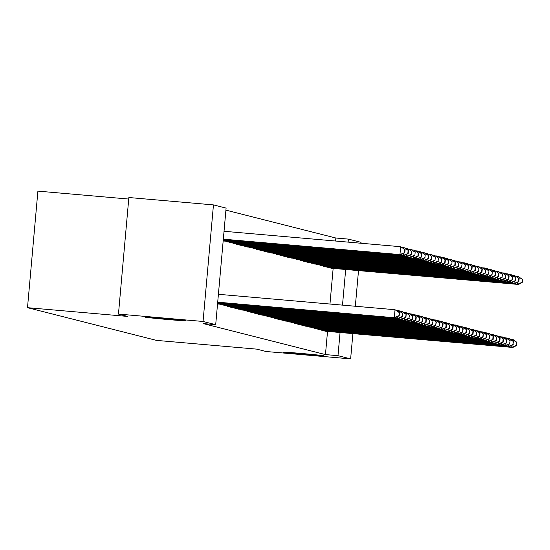 <?xml version="1.0" encoding="UTF-8"?>
<svg xmlns="http://www.w3.org/2000/svg" width="550" height="550" viewBox="0 0 550 550"><rect width="100%" height="100%" fill="white"/><g stroke="black" fill="none" stroke-linecap="round" stroke-linejoin="round"><path stroke-width="0.82" d="M301.531 353.464A20.247 0.351 5.1 0 1 323.84 355.809A20.247 0.351 5.1 0 1 305.821 354.551A20.247 0.351 5.1 0 1 283.511 352.206A20.247 0.351 5.1 0 1 301.531 353.464M163.274 318.409A20.247 0.351 5.1 0 1 185.584 320.753A20.247 0.351 5.1 0 1 167.564 319.502A20.247 0.351 5.1 0 1 145.255 317.157A20.247 0.351 5.1 0 1 163.274 318.409M335.589 241.031L335.857 238.019L225.919 210.148M335.857 238.019L348.391 239.113L361.034 242.323L360.951 243.244M128.728 199.052L37.902 191.118L27.5 307.677L156.496 340.388L256.754 349.14L266.042 351.498L350.632 358.882L337.989 355.678L340.058 332.502M27.5 307.677L127.751 316.436L118.463 314.077L128.865 197.519L213.455 204.903L226.098 208.113L215.696 324.672L203.053 321.468L213.455 204.903M326.336 266.695L328.329 267.424M320.712 329.697L322.706 330.433M319.626 264.99L321.619 265.726M314.009 327.999L315.996 328.735M312.923 263.292L314.909 264.028M307.299 326.294L309.293 327.03M306.212 261.587L308.206 262.322M300.589 324.596L302.582 325.332M299.502 259.889L301.496 260.624M293.879 322.898L295.873 323.634M292.793 258.191L294.786 258.926M287.176 321.193L289.163 321.929M286.089 256.486L288.083 257.221M280.466 319.495L282.459 320.231M279.379 254.788L281.373 255.523M273.756 317.797L275.749 318.526M272.669 253.089L274.663 253.818M267.046 316.092L269.039 316.827M265.966 251.384L267.953 252.12M260.343 314.394L262.329 315.129M259.256 249.686L261.25 250.422M253.633 312.689L255.626 313.424M252.546 247.981L254.54 248.717M246.923 310.991L248.916 311.726M245.836 246.283L247.83 247.019M240.212 309.293L242.206 310.028M239.133 244.585L241.12 245.314M233.509 307.587L235.496 308.323M232.423 242.88L234.417 243.616M226.799 305.889L228.793 306.625M225.713 241.182L227.707 241.917M220.089 304.184L222.083 304.92M215.696 324.672L203.163 323.579L325.456 354.585L327.525 331.409M329.966 304.033L333.149 268.4M217.553 303.868L218.728 304.074M224.352 241.065L223.176 240.866M223.444 305.037L225.438 305.772M229.068 242.034L231.062 242.763M230.154 306.742L232.148 307.471M235.778 243.732L237.772 244.468M236.864 308.44L238.851 309.176M242.481 245.431L244.475 246.166M243.567 310.138L245.561 310.874M249.191 247.136L251.185 247.871M250.278 311.843L252.271 312.579M255.901 248.834L257.895 249.569M256.988 313.541L258.981 314.277M262.611 250.532L264.598 251.268M263.691 315.239L265.684 315.975M269.314 252.237L271.308 252.972M270.401 316.944L272.394 317.68M276.024 253.935L278.018 254.671M277.111 318.643L279.104 319.378M282.734 255.64L284.728 256.369M283.821 320.347L285.814 321.076M289.444 257.338L291.431 258.074M290.524 322.046L292.518 322.781M296.147 259.036L298.141 259.772M297.234 323.744L299.228 324.479M302.857 260.741L304.851 261.477M303.944 325.449L305.938 326.184M309.567 262.439L311.561 263.175M310.654 327.147L312.641 327.882M316.278 264.137L318.264 264.873M317.357 328.852L319.351 329.581M322.981 265.843L324.974 266.578M324.067 330.55L326.061 331.286M329.691 267.541L331.684 268.276M342.499 305.126L345.682 269.493M348.123 242.124L348.391 239.113M358.511 270.614L355.328 306.247M352.887 333.623L350.632 358.882M118.463 314.077L203.053 321.468M325.456 354.585L337.989 355.678M217.704 302.17L395.168 317.804L217.69 302.308M218.412 294.291L395.038 309.719L399.486 312.586L399.204 315.734L399.486 312.586M398.867 315.652L394.329 317.591L395.038 309.719L399.149 312.503M395.168 317.804L399.204 315.734M223.314 239.298L400.792 254.801L399.953 254.588L400.661 246.709L224.029 231.282M404.772 249.494L400.661 246.709L405.109 249.576L404.772 249.494L404.491 252.643L404.828 252.725L405.109 249.576M404.491 252.643L399.953 254.588L223.327 239.161M404.828 252.725L400.792 254.801M217.656 302.72L398.523 318.656L217.642 302.857M396.516 310.406L399.224 310.778L402.841 313.438L402.504 313.349L402.222 316.498L402.559 316.587L402.841 313.438M402.222 316.498L397.684 318.443L397.863 316.422M398.289 311.706L398.386 310.571L402.504 313.349M398.523 318.656L402.559 316.587M217.607 303.277L401.878 319.509L217.594 303.414M399.871 311.252L402.579 311.63L406.189 314.284L405.577 317.35L405.914 317.439L406.189 314.284M405.577 317.35L401.039 319.296L401.218 317.274M401.644 312.558L401.741 311.417L405.859 314.201M401.878 319.509L405.914 317.439M403.913 248.696L404.009 247.562L402.139 247.397M408.127 250.346L404.009 247.562L408.464 250.429L408.127 250.346L407.846 253.495L408.183 253.577L408.464 250.429M223.266 239.855L404.147 255.647L223.279 239.711M407.846 253.495L403.308 255.434L403.487 253.413M408.183 253.577L404.147 255.647M407.261 249.549L407.364 248.414L405.494 248.249M411.482 251.192L407.364 248.414L411.812 251.281L411.201 254.347L411.812 251.281M223.218 240.405L407.502 256.499L223.231 240.268M411.201 254.347L406.663 256.286L406.842 254.265M411.531 254.43L407.502 256.499M217.559 303.82L405.233 320.354L218.178 304.026M403.226 312.104L405.934 312.482L409.544 315.136L408.932 318.202L409.544 315.136M408.932 318.202L404.394 320.148L404.573 318.12M404.993 313.404L405.096 312.269L409.214 315.054M405.233 320.354L409.262 318.285M220.605 304.645L407.749 320.994L221.533 304.879M406.581 312.957L409.289 313.335L412.899 315.989L412.562 315.899L412.287 319.055L412.899 315.989M412.287 319.055L407.749 320.994L407.928 318.972M408.348 314.256L408.451 313.122L412.562 315.899M408.588 321.207L412.617 319.137M410.616 250.401L410.719 249.26L408.849 249.102M414.831 252.044L410.719 249.26L415.168 252.127L414.886 255.282L415.168 252.127M223.802 241.024L410.857 257.352L223.183 240.817M414.556 255.193L410.018 257.139L410.197 255.117M414.886 255.282L410.857 257.352M413.971 251.247L414.074 250.113L412.204 249.947M418.186 252.897L414.074 250.113L418.522 252.979L418.186 252.897L417.904 256.046L418.241 256.128L418.522 252.979M227.157 241.869L414.212 258.197L226.229 241.636M417.904 256.046L413.373 257.991L413.552 255.963M418.241 256.128L414.212 258.197M223.96 305.491L411.943 322.059L224.888 305.731M409.936 313.809L412.644 314.181L416.254 316.834L415.917 316.752L415.635 319.901L415.972 319.99L416.254 316.834M415.635 319.901L411.104 321.846L411.283 319.825M411.703 315.109L411.806 313.968L415.917 316.752M411.943 322.059L415.972 319.99M417.326 252.099L417.429 250.965L415.559 250.8M421.541 253.742L417.429 250.965L421.877 253.832L421.541 253.742L421.259 256.898L421.596 256.981L421.877 253.832M230.512 242.722L416.728 258.837L229.584 242.488M421.259 256.898L416.728 258.837L416.907 256.816M421.596 256.981L417.567 259.05M227.315 306.343L414.459 322.699L228.243 306.577M413.291 314.655L415.999 315.033L419.609 317.687L419.272 317.604L418.99 320.753L419.327 320.836L419.609 317.687M418.99 320.753L414.459 322.699L414.638 320.671M415.058 315.954L415.161 314.82L419.272 317.604M415.298 322.912L419.327 320.836M420.681 252.952L420.784 251.811L418.914 251.653M424.896 254.595L420.784 251.811L425.232 254.678L424.951 257.833L425.232 254.678M233.86 243.574L420.915 259.903L232.939 243.334M424.614 257.744L420.076 259.689L420.262 257.668M424.951 257.833L420.915 259.903M230.67 307.196L417.808 323.544L231.591 307.429M416.646 315.507L419.354 315.886L422.964 318.539L422.627 318.45L422.345 321.606L422.682 321.688L422.964 318.539M422.345 321.606L417.808 323.544L417.993 321.523M418.413 316.807L418.516 315.673L422.627 318.45M418.646 323.757L422.682 321.688M424.036 253.798L424.139 252.663L422.269 252.498M428.251 255.447L424.139 252.663L428.587 255.53L428.251 255.447L427.969 258.596L428.306 258.679L428.587 255.53M237.215 244.42L423.431 260.542L236.294 244.186M427.969 258.596L423.431 260.542L423.617 258.514M428.306 258.679L424.27 260.755M234.025 308.048L421.163 324.397L234.946 308.282M419.994 316.36L422.709 316.731L426.319 319.385L425.982 319.303L425.7 322.451L426.037 322.541L426.319 319.385M425.7 322.451L421.163 324.397L421.348 322.376M421.768 317.659L421.871 316.518L425.982 319.303M422.001 324.61L426.037 322.541M427.391 254.65L427.487 253.516L425.618 253.351M431.606 256.293L427.487 253.516L431.942 256.382L431.606 256.293L431.324 259.449L431.661 259.531L431.942 256.382M240.57 245.272L426.786 261.387L239.642 245.039M431.324 259.449L426.786 261.387L426.965 259.366M431.661 259.531L427.625 261.601M237.373 308.894L424.518 325.249L238.301 309.127M423.349 317.206L426.058 317.584L429.674 320.238L429.337 320.155L429.055 323.304L429.392 323.386L429.674 320.238M429.055 323.304L424.518 325.249L424.696 323.228M425.123 318.512L425.219 317.371L429.337 320.155M425.356 325.462L429.392 323.386M430.746 255.502L430.842 254.361L428.973 254.203M434.961 257.146L430.842 254.361L435.291 257.228L435.016 260.384L435.291 257.228M243.925 246.125L430.141 262.24L242.997 245.891M434.679 260.294L430.141 262.24L430.32 260.219M435.016 260.384L430.98 262.453M240.728 309.746L427.873 326.095L241.656 309.98M426.704 318.058L429.413 318.436L433.022 321.09L432.41 324.156L433.022 321.09M432.41 324.156L427.873 326.095L428.051 324.074M428.478 319.357L428.574 318.223L432.692 321.001M428.711 326.308L432.74 324.239M434.094 256.355L434.197 255.214L432.328 255.049M438.316 257.998L434.197 255.214L438.646 258.081L438.034 261.147L438.646 258.081M247.28 246.971L433.496 263.093L246.352 246.737M438.034 261.147L433.496 263.093L433.675 261.071M438.364 261.229L434.335 263.306M244.083 310.599L431.228 326.947L245.011 310.832M430.059 318.911L432.768 319.282L436.377 321.942L436.04 321.853L435.765 325.002L436.377 321.942M435.765 325.002L431.228 326.947L431.406 324.926M431.826 320.21L431.929 319.069L436.04 321.853M432.066 327.161L436.095 325.091M437.449 257.201L437.553 256.066L435.683 255.901M441.664 258.851L437.553 256.066L442.001 258.933L441.664 258.851L441.382 261.999L441.719 262.082L442.001 258.933M250.635 247.823L436.851 263.938L249.707 247.589M441.382 261.999L436.851 263.938L437.03 261.917M441.719 262.082L437.69 264.151M247.438 311.444L434.582 327.8L248.366 311.678M433.414 319.756L436.123 320.134L439.732 322.788L439.395 322.706L439.113 325.854L439.45 325.937L439.732 322.788M439.113 325.854L434.582 327.8L434.761 325.779M435.181 321.062L435.284 319.921L439.395 322.706M435.421 328.013L439.45 325.937M440.804 258.053L440.908 256.919L439.038 256.754M445.019 259.696L440.908 256.919L445.356 259.786L445.019 259.696L444.737 262.845L445.074 262.934L445.356 259.786M253.99 248.676L440.206 264.791L253.062 248.442M444.737 262.845L440.206 264.791L440.385 262.769M445.074 262.934L441.045 265.004M250.793 312.297L437.938 328.646L251.721 312.531M436.769 320.609L439.478 320.987L443.087 323.641L442.75 323.558L442.468 326.707L442.805 326.789L443.087 323.641M442.468 326.707L437.938 328.646L438.116 326.624M438.536 321.908L438.639 320.774L442.75 323.558M438.776 328.859L442.805 326.789M444.159 258.906L444.263 257.764L442.393 257.599M448.374 260.549L444.263 257.764L448.711 260.631L448.374 260.549L448.092 263.697L448.429 263.78L448.711 260.631M257.345 249.528L444.4 265.856L256.417 249.288M448.092 263.697L443.561 265.643L443.74 263.622M448.429 263.78L444.4 265.856M254.148 313.149L441.293 329.498L255.076 313.383M440.124 321.461L442.832 321.832L446.442 324.493L446.105 324.404L445.823 327.553L446.16 327.642L446.442 324.493M445.823 327.553L441.293 329.498L441.471 327.477M441.891 322.761L441.994 321.626L446.105 324.404M442.124 329.711L446.16 327.642M447.514 259.751L447.618 258.617L445.748 258.452M451.729 261.401L447.618 258.617L452.066 261.484L451.784 264.632L452.066 261.484M260.693 250.374L446.909 266.489L259.772 250.14M451.447 264.55L446.909 266.489L447.095 264.468M451.784 264.632L447.748 266.702M257.503 313.995L445.479 330.564L258.424 314.236M443.479 322.307L446.188 322.685L449.797 325.339L449.46 325.256L449.178 328.405L449.515 328.494L449.797 325.339M449.178 328.405L444.641 330.351L444.826 328.329M445.246 323.613L445.349 322.472L449.46 325.256M445.479 330.564L449.515 328.494M450.869 260.604L450.973 259.469L449.096 259.304M455.084 262.247L450.973 259.469L455.421 262.336L455.084 262.247L454.802 265.403L455.139 265.485L455.421 262.336M264.048 251.226L450.264 267.341L263.127 250.992M454.802 265.403L450.264 267.341L450.45 265.32M455.139 265.485L451.103 267.554M260.851 314.847L448.834 331.409L261.779 315.081M446.827 323.159L449.536 323.538L453.152 326.191L452.815 326.109L452.533 329.257L452.87 329.34L453.152 326.191M452.533 329.257L447.996 331.203L448.174 329.175M448.601 324.459L448.697 323.324L452.815 326.109M448.834 331.409L452.87 329.34M454.224 261.456L454.321 260.315L452.451 260.157M458.439 263.099L454.321 260.315L458.776 263.182L458.494 266.337L458.776 263.182M267.403 252.079L454.458 268.407L266.475 251.838M458.157 266.248L453.619 268.194L453.798 266.173M458.494 266.337L454.458 268.407M264.206 315.7L451.351 332.049L265.134 315.934M450.182 324.012L452.891 324.39L456.5 327.044L455.888 330.11L456.225 330.192L456.5 327.044M455.888 330.11L451.351 332.049L451.529 330.028M451.956 325.311L452.052 324.177L456.17 326.954M452.189 332.262L456.225 330.192M457.579 262.302L457.676 261.168L455.806 261.002M461.794 263.952L457.676 261.168L462.124 264.034L461.512 267.101L462.124 264.034M270.758 252.924L457.813 269.252L269.83 252.691M461.512 267.101L456.974 269.046L457.153 267.018M461.842 267.183L457.813 269.252M267.561 316.546L455.544 333.114L268.489 316.786M453.537 324.864L456.246 325.236L459.855 327.889L459.243 330.956L459.855 327.889M459.243 330.956L454.706 332.901L454.884 330.88M455.304 326.164L455.407 325.022L459.525 327.807M455.544 333.114L459.573 331.045M460.928 263.154L461.031 262.02L459.161 261.855M465.142 264.798L461.031 262.02L465.479 264.887L465.142 264.798L464.867 267.953L465.479 264.887M274.113 253.777L460.329 269.892L273.185 253.543M464.867 267.953L460.329 269.892L460.508 267.871M465.197 268.036L461.168 270.105M270.916 317.398L458.061 333.754L271.844 317.632M456.892 325.71L459.601 326.088L463.21 328.742L462.873 328.659L462.598 331.808L463.21 328.742M462.598 331.808L458.061 333.754L458.239 331.726M458.659 327.009L458.762 325.875L462.873 328.659M458.899 333.967L462.928 331.891M464.283 264.007L464.386 262.866L462.516 262.707M468.497 265.65L464.386 262.866L468.834 265.732L468.552 268.888L468.834 265.732M277.468 254.629L464.523 270.957L276.54 254.389M468.215 268.799L463.684 270.744L463.863 268.723M468.552 268.888L464.523 270.957M274.271 318.251L461.416 334.599L275.199 318.484M460.247 326.562L462.956 326.941L466.565 329.594L466.228 329.505L465.946 332.661L466.283 332.743L466.565 329.594M465.946 332.661L461.416 334.599L461.594 332.578M462.014 327.862L462.117 326.728L466.228 329.505M462.254 334.812L466.283 332.743M467.638 264.853L467.741 263.718L465.871 263.553M471.852 266.502L467.741 263.718L472.189 266.585L471.852 266.502L471.57 269.651L471.907 269.734L472.189 266.585M280.823 255.475L467.039 271.597L279.895 255.241M471.57 269.651L467.039 271.597L467.218 269.569M471.907 269.734L467.878 271.81M277.626 319.103L464.771 335.452L278.554 319.337M463.602 327.415L466.311 327.786L469.92 330.44L469.583 330.357L469.301 333.506L469.638 333.596L469.92 330.44M469.301 333.506L464.771 335.452L464.949 333.431M465.369 328.714L465.472 327.573L469.583 330.357M465.609 335.665L469.638 333.596M470.993 265.705L471.096 264.571L469.226 264.406M475.207 267.348L471.096 264.571L475.544 267.438L475.207 267.348L474.925 270.504L475.262 270.586L475.544 267.438M284.178 256.327L470.394 272.442L283.25 256.094M474.925 270.504L470.394 272.442L470.573 270.421M475.262 270.586L471.226 272.656M280.981 319.949L468.119 336.304L281.903 320.183M466.957 328.261L469.666 328.639L473.275 331.293L472.938 331.21L472.656 334.359L472.993 334.441L473.275 331.293M472.656 334.359L468.119 336.304L468.304 334.276M468.724 329.567L468.827 328.426L472.938 331.21M468.957 336.518L472.993 334.441M474.348 266.558L474.451 265.416L472.581 265.258M478.562 268.201L474.451 265.416L478.899 268.283L478.617 271.439L478.899 268.283M287.526 257.18L473.743 273.295L286.605 256.946M478.28 271.349L473.743 273.295L473.928 271.274M478.617 271.439L474.581 273.508M284.336 320.801L471.474 337.15L285.257 321.035M470.312 329.113L473.021 329.491L476.63 332.145L476.293 332.056L476.011 335.211L476.348 335.294L476.63 332.145M476.011 335.211L471.474 337.15L471.659 335.129M472.079 330.413L472.182 329.278L476.293 332.056M472.312 337.363L476.348 335.294M477.703 267.41L477.799 266.269L475.929 266.104M481.917 269.053L477.799 266.269L482.254 269.136L481.917 269.053L481.635 272.202L481.972 272.284L482.254 269.136M290.881 258.026L477.098 274.147L289.953 257.792M481.635 272.202L477.098 274.147L477.276 272.126M481.972 272.284L477.936 274.361M287.684 321.654L474.829 338.002L288.613 321.887M473.66 329.966L476.369 330.337L479.985 332.998L479.648 332.908L479.366 336.057L479.703 336.146L479.985 332.998M479.366 336.057L474.829 338.002L475.007 335.981M475.434 331.265L475.53 330.124L479.648 332.908M475.668 338.216L479.703 336.146M481.058 268.256L481.154 267.121L479.284 266.956M485.272 269.899L481.154 267.121L485.602 269.988L484.99 273.054L485.327 273.137L485.602 269.988M294.236 258.878L480.453 274.993L293.308 258.644M484.99 273.054L480.453 274.993L480.631 272.972M485.327 273.137L481.291 275.206M291.039 322.499L478.184 338.855L291.968 322.733M477.015 330.811L479.724 331.189L483.333 333.843L482.721 336.909L483.058 336.992L483.333 333.843M482.721 336.909L478.184 338.855L478.362 336.834M478.789 332.118L478.885 330.976L483.003 333.761M479.022 339.068L483.058 336.992M484.406 269.108L484.509 267.967L482.639 267.809M488.627 270.751L484.509 267.967L488.957 270.841L488.675 273.989L488.957 270.841M297.591 259.731L483.808 275.846L296.663 259.497M488.345 273.9L483.808 275.846L483.986 273.824M488.675 273.989L484.646 276.059M294.394 323.352L481.539 339.701L295.322 323.586M480.37 331.664L483.079 332.042L486.688 334.696L486.351 334.613L486.076 337.762L486.688 334.696M486.076 337.762L481.539 339.701L481.717 337.679M482.137 332.963L482.24 331.829L486.351 334.613M482.377 339.914L486.406 337.844M487.761 269.961L487.864 268.819L485.994 268.654M491.975 271.604L487.864 268.819L492.312 271.686L492.03 274.835L492.312 271.686M300.946 260.576L487.163 276.698L300.018 260.343M491.7 274.752L487.163 276.698L487.341 274.677M492.03 274.835L488.001 276.911M297.749 324.204L484.894 340.553L298.678 324.438M483.725 332.516L486.434 332.887L490.043 335.548L489.706 335.459L489.424 338.607L489.761 338.697L490.043 335.548M489.424 338.607L484.894 340.553L485.072 338.532M485.492 333.816L485.595 332.681L489.706 335.459M485.732 340.766L489.761 338.697M491.116 270.806L491.219 269.672L489.349 269.507M495.33 272.456L491.219 269.672L495.667 272.539L495.385 275.688L495.667 272.539M304.301 261.429L490.518 277.544L303.373 261.195M495.048 275.605L490.518 277.544L490.696 275.522M495.385 275.688L491.356 277.757M301.104 325.05L489.087 341.619L302.032 325.291M487.08 333.362L489.789 333.74L493.398 336.394L493.061 336.311L492.779 339.46L493.116 339.549L493.398 336.394M492.779 339.46L488.249 341.406L488.428 339.384M488.847 334.668L488.95 333.527L493.061 336.311M489.087 341.619L493.116 339.549M494.471 271.659L494.574 270.524L492.704 270.359M498.685 273.302L494.574 270.524L499.022 273.391L498.685 273.302L498.403 276.451L498.74 276.54L499.022 273.391M307.656 262.281L493.873 278.396L306.728 262.048M498.403 276.451L493.873 278.396L494.051 276.375M498.74 276.54L494.711 278.609M304.459 325.903L492.436 342.464L305.387 326.136M490.435 334.214L493.144 334.593L496.753 337.246L496.416 337.164L496.134 340.312L496.471 340.395L496.753 337.246M496.134 340.312L491.604 342.258L491.783 340.23M492.202 335.514L492.305 334.379L496.416 337.164M492.436 342.464L496.471 340.395M497.826 272.511L497.929 271.37L496.059 271.205M502.04 274.154L497.929 271.37L502.377 274.237L502.095 277.393L502.377 274.237M311.004 263.134L498.059 279.462L310.083 262.893M501.758 277.303L497.221 279.249L497.406 277.228M502.095 277.393L498.059 279.462M307.814 326.755L494.952 343.104L308.736 326.989M493.79 335.067L496.499 335.445L500.108 338.099L499.771 338.009L499.489 341.165L499.826 341.248L500.108 338.099M499.489 341.165L494.952 343.104L495.138 341.082M495.557 336.366L495.66 335.232L499.771 338.009M495.791 343.317L499.826 341.248M501.181 273.357L501.284 272.222L499.407 272.058M505.395 275.007L501.284 272.222L505.732 275.089L505.395 275.007L505.113 278.156L505.45 278.238L505.732 275.089M314.359 263.979L501.414 280.308L313.438 263.746M505.113 278.156L500.576 280.101L500.761 278.073M505.45 278.238L501.414 280.308M311.163 327.601L499.146 344.169L312.091 327.841M497.138 335.919L499.847 336.291L503.463 338.944L503.126 338.862L502.844 342.011L503.181 342.1L503.463 338.944M502.844 342.011L498.307 343.956L498.493 341.935M498.912 337.219L499.008 336.077L503.126 338.862M499.146 344.169L503.181 342.1M504.536 274.209L504.632 273.075L502.762 272.91M508.75 275.853L504.632 273.075L509.087 275.942L508.75 275.853L508.468 279.008L508.805 279.091L509.087 275.942M317.714 264.832L503.931 280.947L316.786 264.598M508.468 279.008L503.931 280.947L504.109 278.926M508.805 279.091L504.769 281.16M314.518 328.453L502.501 345.015L315.446 328.687M500.493 336.765L503.202 337.143L506.811 339.797L506.199 342.863L506.536 342.946L506.811 339.797M506.199 342.863L501.662 344.809L501.841 342.781M502.267 338.064L502.363 336.93L506.481 339.714M502.501 345.015L506.536 342.946M507.891 275.062L507.987 273.921L506.117 273.762M512.105 276.705L507.987 273.921L512.435 276.788L512.16 279.943L512.435 276.788M321.069 265.684L508.124 282.012L320.141 265.444M511.823 279.854L507.286 281.799L507.464 279.778M512.16 279.943L508.124 282.012M317.873 329.306L505.017 345.654L318.801 329.539M503.848 337.618L506.557 337.996L510.166 340.649L509.554 343.716L510.166 340.649M509.554 343.716L505.017 345.654L505.196 343.633M505.615 338.917L505.718 337.782L509.836 340.56M505.856 345.868L509.884 343.798M511.239 275.907L511.342 274.773L509.472 274.608M515.453 277.558L511.342 274.773L515.79 277.64L515.508 280.789L515.79 277.64M324.424 266.53L510.641 282.652L323.496 266.296M515.178 280.706L510.641 282.652L510.819 280.624M515.508 280.789L511.479 282.865M321.228 330.158L508.372 346.507L322.156 330.392M507.203 338.47L509.912 338.841L513.521 341.495L513.184 341.413L512.909 344.561L513.521 341.495M512.909 344.561L508.372 346.507L508.551 344.486M508.97 339.769L509.073 338.628L513.184 341.413M509.211 346.72L513.239 344.651M514.594 276.76L514.697 275.626L512.827 275.461M518.808 278.403L514.697 275.626L519.145 278.493L518.808 278.403L518.526 281.559L518.863 281.641L519.145 278.493M327.779 267.382L513.996 283.498L326.851 267.149M518.526 281.559L513.996 283.498L514.174 281.476M518.863 281.641L514.834 283.711M324.582 331.004L511.727 347.359L325.511 331.238M510.558 339.316L513.267 339.694L516.876 342.347L516.539 342.265L516.257 345.414L516.594 345.496L516.876 342.347M516.257 345.414L511.727 347.359L511.906 345.331M512.325 340.615L512.428 339.481L516.539 342.265M512.566 347.572L516.594 345.496M517.949 277.613L518.052 276.471L516.182 276.313M522.163 279.256L518.052 276.471L522.5 279.338L522.218 282.494L522.5 279.338M331.134 268.235L517.351 284.35L330.206 268.001M521.881 282.404L517.351 284.35L517.529 282.329M522.218 282.494L518.189 284.563M217.731 303.841L217.766 303.428M218.928 303.944L218.962 303.531M221.086 304.686L221.121 304.281M222.276 304.796L222.317 304.384M224.586 240.522L224.544 240.941M223.389 240.419L223.355 240.831M227.941 241.374L227.899 241.787M226.744 241.271L226.71 241.684M224.441 305.539L224.476 305.126M225.631 305.649L225.672 305.229M231.296 242.227L231.254 242.639M230.099 242.124L230.065 242.529M227.796 306.391L227.831 305.979M228.986 306.494L229.027 306.082M234.644 243.072L234.609 243.492M233.454 242.969L233.413 243.382M231.144 307.237L231.186 306.831M232.341 307.347L232.375 306.934M237.999 243.925L237.964 244.344M236.809 243.822L236.768 244.234M234.499 308.089L234.541 307.677M235.696 308.199L235.73 307.787M241.354 244.778L241.319 245.19M240.164 244.674L240.123 245.08M237.854 308.942L237.889 308.529M239.051 309.052L239.085 308.632M244.709 245.63L244.674 246.042M243.512 245.52L243.478 245.933M241.209 309.788L241.244 309.382M242.406 309.897L242.44 309.485M248.064 246.476L248.029 246.895M246.867 246.373L246.833 246.785M244.564 310.64L244.599 310.228M245.754 310.75L245.795 310.337M251.419 247.328L251.377 247.741M250.222 247.225L250.188 247.637M247.919 311.493L247.954 311.08M249.109 311.603L249.15 311.183M254.774 248.181L254.732 248.593M253.577 248.071L253.543 248.483M251.274 312.345L251.309 311.933M252.464 312.448L252.505 312.036M258.129 249.026L258.087 249.446M256.933 248.923L256.898 249.336M254.623 313.191L254.664 312.778M255.819 313.301L255.853 312.888M261.477 249.879L261.442 250.291M260.288 249.776L260.246 250.188M257.978 314.043L258.019 313.631M259.174 314.153L259.208 313.734M264.832 250.731L264.798 251.144M263.643 250.628L263.601 251.034M261.332 314.896L261.374 314.483M262.529 314.999L262.563 314.586M268.187 251.577L268.153 251.996M266.991 251.474L266.956 251.886M264.688 315.741L264.722 315.336M265.884 315.851L265.918 315.439M271.542 252.429L271.507 252.842M270.346 252.326L270.311 252.739M268.043 316.594L268.077 316.181M269.239 316.704L269.273 316.284M274.897 253.282L274.856 253.694M273.701 253.179L273.666 253.584M271.397 317.446L271.432 317.034M272.587 317.549L272.628 317.137M278.252 254.127L278.211 254.547M277.056 254.024L277.021 254.437M274.752 318.292L274.787 317.886M275.942 318.402L275.983 317.989M281.607 254.98L281.566 255.393M280.411 254.877L280.376 255.289M278.107 319.144L278.142 318.732M279.297 319.254L279.338 318.842M284.955 255.833L284.921 256.245M283.766 255.729L283.724 256.135M281.456 319.997L281.497 319.584M282.652 320.107L282.686 319.688M288.31 256.685L288.276 257.097M287.121 256.575L287.079 256.988M284.811 320.843L284.852 320.437M286.007 320.952L286.041 320.54M291.665 257.531L291.631 257.95M290.476 257.428L290.434 257.84M288.166 321.695L288.2 321.282M289.362 321.805L289.396 321.393M295.02 258.383L294.986 258.796M293.824 258.28L293.789 258.692M291.521 322.548L291.555 322.135M292.717 322.657L292.751 322.238M298.375 259.236L298.341 259.648M297.179 259.126L297.144 259.538M294.876 323.4L294.91 322.988M296.072 323.503L296.106 323.091M301.73 260.081L301.689 260.501M300.534 259.978L300.499 260.391M298.231 324.246L298.265 323.833M299.42 324.356L299.461 323.943M305.085 260.934L305.044 261.346M303.889 260.831L303.854 261.243M301.586 325.098L301.62 324.686M302.775 325.208L302.816 324.789M308.44 261.786L308.399 262.199M307.244 261.683L307.209 262.089M304.934 325.951L304.975 325.538M306.13 326.054L306.164 325.641M311.788 262.632L311.754 263.051M310.599 262.529L310.558 262.941M308.289 326.796L308.33 326.391M309.485 326.906L309.519 326.494M315.143 263.484L315.109 263.897M313.954 263.381L313.913 263.794M311.644 327.649L311.685 327.236M312.84 327.759L312.874 327.339M318.498 264.337L318.464 264.749M317.302 264.234L317.268 264.639M314.999 328.501L315.033 328.089M316.195 328.604L316.229 328.192M321.853 265.183L321.819 265.602M320.657 265.079L320.623 265.492M318.354 329.347L318.388 328.941M319.55 329.457L319.584 329.044M325.208 266.035L325.174 266.447M324.012 265.932L323.978 266.344M321.709 330.199L321.743 329.787M322.898 330.309L322.939 329.89M328.563 266.887L328.522 267.3M327.367 266.784L327.332 267.19M325.064 331.052L325.098 330.639M326.253 331.162L326.294 330.743M331.918 267.74L331.877 268.153M330.722 267.63L330.688 268.043"/></g></svg>
